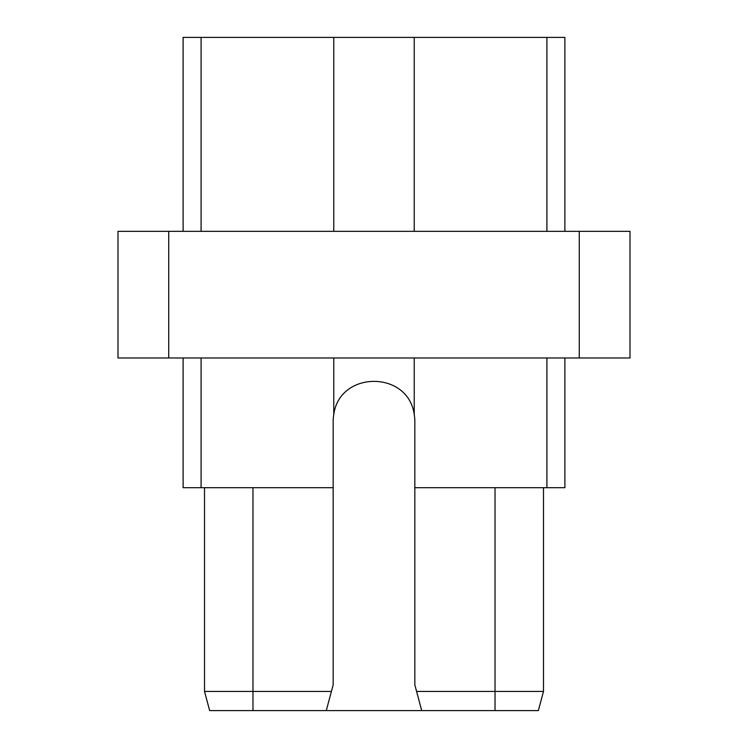 <?xml version="1.0" encoding="UTF-8"?>
<svg xmlns="http://www.w3.org/2000/svg" width="748" height="748" viewBox="0 0 748 748"><rect width="100%" height="100%" fill="white"/><g stroke="black" fill="none" stroke-linecap="round" stroke-linejoin="round"><path stroke-width="1.12" d="M201.09 231.338L201.09 37.4L183.11 37.4L183.11 231.338M201.09 37.4L564.89 37.4L564.89 231.338M579.27 231.338L630.003 231.338L630.003 357.983L117.997 357.983L117.997 231.338L579.27 231.338L579.27 357.983M168.73 357.983L168.73 231.338M546.91 357.983L546.91 487.696L414.831 487.696L414.831 421.479A40.831 40.831 0 0 0 414.233 414.523L414.233 357.983M414.233 414.523C408.268 370.325 339.732 370.325 333.767 414.523A40.831 40.831 0 0 0 333.169 421.479L333.169 684.888L326.278 710.6L538.345 710.6L543.487 691.433L543.487 487.696M414.831 487.696L414.831 684.888L421.722 710.6M546.91 487.696L564.89 487.696L564.89 357.983M333.169 487.696L183.11 487.696L183.11 357.983M201.09 487.696L201.09 357.983M333.767 414.523L333.767 357.983M252.974 710.6L209.655 710.6L204.513 691.433L252.974 691.433L252.974 710.6L326.278 710.6M495.026 487.696L495.026 691.433L416.58 691.433M495.026 710.6L495.026 691.433L543.487 691.433M204.513 487.696L204.513 691.433M331.42 691.433L252.974 691.433L252.974 487.696M333.767 37.4L333.767 231.338M414.233 37.4L414.233 231.338M546.91 37.4L546.91 231.338"/></g></svg>
